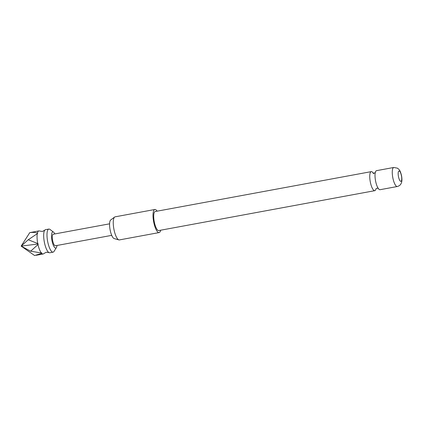 <?xml version="1.0" encoding="UTF-8"?>
<svg xmlns="http://www.w3.org/2000/svg" width="423" height="423" viewBox="0 0 423 423"><rect width="100%" height="100%" fill="white"/><g stroke="black" fill="none" stroke-linecap="round" stroke-linejoin="round"><path stroke-width="0.63" d="M44.817 230.128L42.422 231.45L39.72 231.069A11.738 3.416 79.5 0 0 38.9 230.905A11.738 3.416 79.5 0 0 37.43 233.025L37.695 233.448L37.293 233.67A11.738 3.416 79.5 0 0 37.758 243.537L38.197 243.981L37.98 244.579A11.738 3.416 79.5 0 0 41.359 252.959L41.803 252.928L41.713 253.351A11.738 3.416 79.5 0 0 43.162 253.99A11.738 3.416 79.5 0 0 43.442 253.895A11.738 3.416 79.5 0 0 43.87 253.546L46.26 252.224L48.962 252.605A11.738 3.416 -100.5 0 1 44.494 242.834A11.738 3.416 -100.5 0 1 44.817 230.128A11.738 3.416 -100.5 0 1 45.245 229.779A11.738 3.416 -100.5 0 1 45.525 229.684L48.835 229.07A11.738 3.416 -100.5 0 1 49.962 229.43L53.573 232.174A8.217 2.39 79.5 0 0 52.595 231.989A8.217 2.39 79.5 0 0 52.066 241.131A8.217 2.39 79.5 0 0 55.968 248.015A8.217 2.39 79.5 0 0 56.418 247.566A8.217 2.39 79.5 0 0 56.994 245.467M373.599 173.779A9.687 2.818 79.5 0 0 371.267 171.632A9.687 2.818 79.5 0 0 370.416 182.482A9.687 2.818 79.5 0 0 374.783 190.678A9.687 2.818 79.5 0 0 376.052 188.674M41.713 253.351L34.601 255.529L21.15 246.117L29.774 232.634C32.814 232.248 35.363 232.38 37.43 233.025M56.418 247.566L54.022 251.421A11.738 3.416 -100.5 0 1 53.383 252.06A11.738 3.416 -100.5 0 1 53.097 252.156L49.787 252.769A11.738 3.416 -100.5 0 1 48.962 252.605M54.863 233.924A8.217 2.39 79.5 0 0 53.573 232.174M53.097 252.156A11.738 3.416 -100.5 0 1 47.704 241.729A11.738 3.416 -100.5 0 1 48.555 229.166A11.738 3.416 -100.5 0 1 48.835 229.07M109.594 223.82L53.213 234.231A5.869 1.708 79.5 0 0 53.076 234.279A5.869 1.708 79.5 0 0 52.648 240.56A5.869 1.708 79.5 0 0 55.35 245.774L111.725 235.362M154.86 209.496L115.098 216.835A11.738 3.416 79.5 0 0 114.818 216.93A11.738 3.416 79.5 0 0 114.644 217.041A11.738 3.416 79.5 0 0 113.872 229.002A11.738 3.416 79.5 0 0 118.863 239.894A11.738 3.416 79.5 0 0 119.365 239.92L159.122 232.581A11.738 3.416 -100.5 0 1 153.723 222.154A11.738 3.416 -100.5 0 1 154.575 209.591A11.738 3.416 -100.5 0 1 154.86 209.496A11.738 3.416 -100.5 0 1 157.129 211.167M160.645 230.212A11.738 3.416 -100.5 0 1 159.402 232.486A11.738 3.416 -100.5 0 1 159.122 232.581M397.303 186.517L380.05 189.705A9.687 2.818 -100.5 0 1 376.063 183.101A9.687 2.818 -100.5 0 1 375.682 181.509A9.687 2.818 -100.5 0 1 375.164 178.247A9.687 2.818 -100.5 0 1 376.533 170.659L393.787 167.471A9.687 2.818 -100.5 0 0 392.935 178.326A9.687 2.818 -100.5 0 0 397.303 186.517C400.385 185.628 401.015 183.693 400.925 183.91L401.448 182.747C401.718 182.186 402.331 179.886 401.485 175.344C400.549 171.944 399.719 169.998 399 169.501L397.504 168.19L393.787 167.471M398.529 176.904A5.282 1.539 79.5 0 0 401.041 181.335A5.282 1.539 79.5 0 0 401.379 175.455A5.282 1.539 79.5 0 0 398.868 171.029A5.282 1.539 79.5 0 0 398.529 176.904M374.783 190.678L158.747 230.561A9.687 2.818 -100.5 0 1 154.379 222.366A9.687 2.818 -100.5 0 1 155.23 211.516L371.267 171.632M118.863 239.894L114.141 238.561A9.549 2.776 -100.5 0 1 110.08 229.7A9.549 2.776 -100.5 0 1 110.71 219.971L114.644 217.041M37.293 233.67L28.241 239.751L21.15 246.117L30.657 251.199L41.359 252.959M38.9 230.905L29.774 232.634M28.241 239.751L37.758 243.537M21.15 246.117L38.197 243.981M37.98 244.579L30.657 251.199M375.91 188.854L377.041 188.172L378.347 188.404M372.97 172.933L374.276 173.166L375.407 172.478M36.161 255.286L43.162 253.99"/></g></svg>
